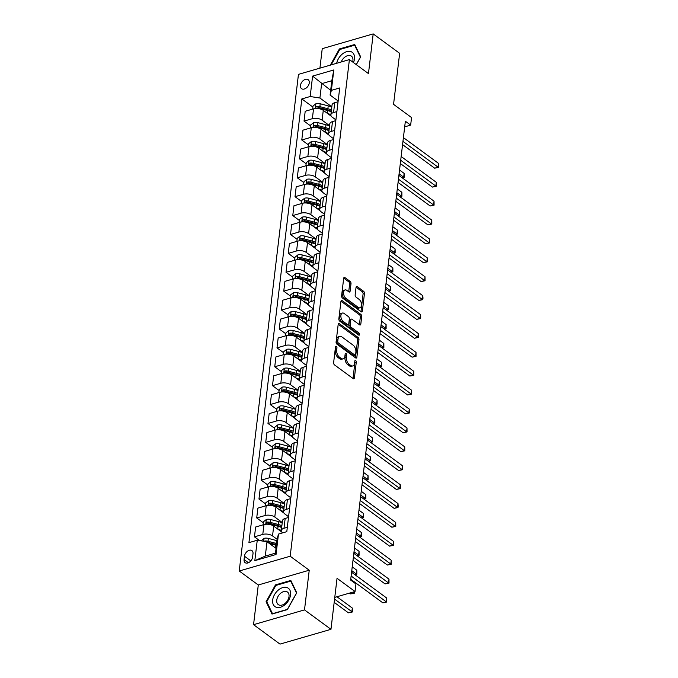 <?xml version="1.0" encoding="UTF-8"?>
<svg xmlns="http://www.w3.org/2000/svg" width="678" height="678" viewBox="0 0 678 678"><rect width="100%" height="100%" fill="white"/><g stroke="black" fill="none" stroke-linecap="round" stroke-linejoin="round"><path stroke-width="1.02" d="M336.356 346.373A1.203 0.686 73.8 0 0 335.898 346.263A1.203 0.686 73.8 0 0 335.5 346.882L333.627 362.645A1.712 0.975 73.8 0 0 334.483 364.891L353.187 378.621A1.712 0.975 73.8 0 0 353.84 378.79A1.712 0.975 73.8 0 0 354.399 377.9L356.281 362.137A1.203 0.686 73.8 0 0 355.679 360.56A1.203 0.686 73.8 0 0 355.221 360.45A1.203 0.686 73.8 0 0 354.823 361.069L354.586 363.111A5.483 3.127 73.8 0 1 352.789 365.934A5.483 3.127 73.8 0 1 350.696 365.417L349.136 364.272A5.483 3.127 73.8 0 1 346.373 357.086L346.619 355.043A1.203 0.686 73.8 0 0 346.017 353.467A1.203 0.686 73.8 0 0 345.56 353.357A1.203 0.686 73.8 0 0 345.161 353.975L344.924 356.018A5.483 3.127 73.8 0 1 343.127 358.84A5.483 3.127 73.8 0 1 341.034 358.323L339.475 357.179A5.483 3.127 73.8 0 1 336.712 349.992L336.958 347.95A1.203 0.686 73.8 0 0 336.356 346.373M300.456 85.47A5.585 3.687 -53.7 0 0 301.557 88.691A5.585 3.687 -53.7 0 0 306.176 88.055A5.585 3.687 -53.7 0 0 309.27 82.911A5.585 3.687 -53.7 0 0 308.168 79.682A5.585 3.687 -53.7 0 0 303.549 80.326A5.585 3.687 -53.7 0 0 300.456 85.47M351.009 283.667A1.712 0.975 73.8 0 0 350.145 281.421L344.899 277.565A1.712 0.975 73.8 0 0 344.246 277.404A1.712 0.975 73.8 0 0 343.687 278.285L341.593 295.794A1.712 0.975 73.8 0 0 342.458 298.04L361.154 311.77A1.712 0.975 73.8 0 0 361.806 311.939A1.712 0.975 73.8 0 0 362.374 311.049L364.459 293.54A1.712 0.975 73.8 0 0 363.594 291.294L357.264 286.641A1.712 0.975 73.8 0 0 356.603 286.48A1.712 0.975 73.8 0 0 356.043 287.362L355.153 294.854A1.712 0.975 73.8 0 0 356.009 297.1L359.154 299.413A4.585 2.619 73.8 0 1 361.467 304.075A4.585 2.619 73.8 0 1 359.959 307.787A4.585 2.619 73.8 0 1 358.213 307.346L345.899 298.312A4.585 2.619 73.8 0 1 343.585 293.65A4.585 2.619 73.8 0 1 345.094 289.938A4.585 2.619 73.8 0 1 346.848 290.37L348.899 291.879A1.712 0.975 73.8 0 0 349.551 292.04A1.712 0.975 73.8 0 0 350.111 291.159L351.009 283.667L349.628 284.065A1.712 0.975 73.8 0 0 348.772 281.819L343.712 278.107M304.507 609.895L309.236 570.215L258.284 584.987L253.555 624.675L304.507 609.895L330.966 629.328L337.042 578.3L355.035 591.513L355.942 583.953L350.645 580.071L405.359 121.235L410.648 125.116L411.554 117.565L393.562 104.353L399.647 53.325L373.188 33.9L322.236 48.672L319.914 68.147M309.236 570.215L290.184 556.223L349.407 59.596L368.459 73.588L373.188 33.9M339.398 323.72A1.712 0.975 73.8 0 0 338.746 323.55A1.712 0.975 73.8 0 0 338.178 324.44L336.093 341.949A1.712 0.975 73.8 0 0 336.958 344.195L355.653 357.925A1.712 0.975 73.8 0 0 356.306 358.086A1.712 0.975 73.8 0 0 356.865 357.204L358.959 339.695A1.712 0.975 73.8 0 0 358.094 337.449L339.398 323.72L338.28 324.042M338.847 318.872L340.932 301.363A1.712 0.975 73.8 0 1 341.492 300.481A1.712 0.975 73.8 0 1 342.144 300.642L360.849 314.372A1.712 0.975 73.8 0 1 361.705 316.618L360.815 324.109A1.712 0.975 73.8 0 1 360.255 324.991A1.712 0.975 73.8 0 1 359.594 324.83L352.018 319.262A1.712 0.975 73.8 0 0 351.365 319.101A1.712 0.975 73.8 0 0 350.797 319.982L350.204 324.957A1.712 0.975 73.8 0 0 351.068 327.203L358.967 333A1.203 0.686 73.8 0 1 359.569 334.22A1.203 0.686 73.8 0 1 359.171 335.195A1.203 0.686 73.8 0 1 358.713 335.076L339.703 321.118A1.712 0.975 73.8 0 1 338.847 318.872M330.966 629.328L280.006 644.1L253.555 624.675M252.597 557.053L252.996 553.731A5.416 3.568 -53.7 0 0 251.928 550.604A5.416 3.568 -53.7 0 0 247.453 551.222A5.416 3.568 -53.7 0 0 244.453 556.206L244.063 559.528A5.416 3.568 -53.7 0 0 245.122 562.655A5.416 3.568 -53.7 0 0 249.606 562.037A5.416 3.568 -53.7 0 0 252.597 557.053M290.184 556.223L239.232 571.003L298.456 74.368L349.407 59.596M278.472 534.086L276.039 554.494L254.826 560.638L257.259 540.23L267.005 541.739L265.293 556.104L275.48 553.146L277.192 538.79L278.472 534.086L286.802 531.662L339.712 87.954L331.381 90.369L330.101 95.073L331.813 80.707L321.626 83.665L319.914 98.03L331.83 106.777M312.897 107.048L301.837 98.929L248.928 542.646L257.259 540.23M301.837 98.929L310.168 96.513L312.609 76.106L333.813 69.953L331.381 90.369M258.284 584.987L239.232 571.003M404.69 126.845L410.648 125.116M334.771 597.386L355.035 591.513M267.005 541.739L276.048 548.383M330.669 90.31L312.609 76.106M310.643 125.947L304.032 121.091L305.202 111.268L313.533 108.853A6.983 3.415 6.8 0 1 323.279 110.361L331.296 116.252M304.032 121.091L312.363 118.675A6.983 3.415 6.8 0 1 322.101 120.184L329.576 125.676M308.388 144.846L301.778 139.99L302.947 130.168L311.278 127.744A6.983 3.415 6.8 0 1 321.025 129.261L329.042 135.142M301.778 139.99L310.109 137.575A6.983 3.415 6.8 0 1 319.855 139.083L327.321 144.567M306.134 163.737L299.523 158.889L300.693 149.058L309.032 146.643A6.983 3.415 6.8 0 1 318.77 148.16L326.788 154.042M299.523 158.889L307.854 156.474A6.983 3.415 6.8 0 1 317.601 157.982L325.067 163.466M303.88 182.636L297.269 177.789L298.447 167.958L306.778 165.542A6.983 3.415 6.8 0 1 316.516 167.051L324.533 172.941M297.269 177.789L305.6 175.373A6.983 3.415 6.8 0 1 315.346 176.882L322.813 182.365M301.625 201.536L295.015 196.679L296.193 186.857L304.524 184.441A6.983 3.415 6.8 0 1 314.261 185.95L322.279 191.84M295.015 196.679L303.346 194.264A6.983 3.415 6.8 0 1 313.092 195.781L320.558 201.264M299.371 220.435L292.769 215.579L293.938 205.756L302.269 203.341A6.983 3.415 6.8 0 1 312.007 204.849L320.024 210.739M292.769 215.579L301.1 213.163A6.983 3.415 6.8 0 1 310.838 214.672L318.304 220.164M297.125 239.334L290.515 234.478L291.684 224.655L300.015 222.231A6.983 3.415 6.8 0 1 309.753 223.748L317.77 229.63M290.515 234.478L298.845 232.062A6.983 3.415 6.8 0 1 308.583 233.571L316.05 239.054M294.871 258.225L288.26 253.377L289.43 243.546L297.761 241.131A6.983 3.415 6.8 0 1 307.507 242.648L315.516 248.529M288.26 253.377L296.591 250.962A6.983 3.415 6.8 0 1 306.329 252.47L313.795 257.954M292.616 277.124L286.006 272.276L287.175 262.445L295.506 260.03A6.983 3.415 6.8 0 1 305.253 261.539L313.27 267.429M286.006 272.276L294.337 269.861A6.983 3.415 6.8 0 1 304.075 271.37L311.549 276.853M290.362 296.023L283.751 291.167L284.921 281.345L293.252 278.929A6.983 3.415 6.8 0 1 302.998 280.438L311.016 286.328M283.751 291.167L292.082 288.752A6.983 3.415 6.8 0 1 301.82 290.269L309.295 295.752M288.108 314.923L281.497 310.066L282.667 300.244L290.998 297.828A6.983 3.415 6.8 0 1 300.744 299.337L308.761 305.227M281.497 310.066L289.828 307.651A6.983 3.415 6.8 0 1 299.574 309.168L307.041 314.651M285.853 333.822L279.243 328.966L280.412 319.143L288.752 316.728A6.983 3.415 6.8 0 1 298.49 318.236L306.507 324.118M279.243 328.966L287.574 326.55A6.983 3.415 6.8 0 1 297.32 328.059L304.786 333.542M283.599 352.721L276.988 347.865L278.166 338.034L286.497 335.618A6.983 3.415 6.8 0 1 296.235 337.136L304.252 343.017M276.988 347.865L285.319 345.449A6.983 3.415 6.8 0 1 295.066 346.958L302.532 352.441M281.345 371.612L274.734 366.764L275.912 356.933L284.243 354.518A6.983 3.415 6.8 0 1 293.981 356.026L301.998 361.916M274.734 366.764L283.065 364.349A6.983 3.415 6.8 0 1 292.811 365.857L300.278 371.341M279.09 390.511L272.488 385.655L273.658 375.832L281.989 373.417A6.983 3.415 6.8 0 1 291.726 374.926L299.744 380.816M272.488 385.655L280.819 383.24A6.983 3.415 6.8 0 1 290.557 384.757L298.023 390.24M276.844 409.41L270.234 404.554L271.403 394.732L279.734 392.316A6.983 3.415 6.8 0 1 289.472 393.825L297.489 399.715M270.234 404.554L278.565 402.139A6.983 3.415 6.8 0 1 288.303 403.656L295.769 409.139M274.59 428.31L267.979 423.453L269.149 413.631L277.48 411.215A6.983 3.415 6.8 0 1 287.226 412.724L295.235 418.606M267.979 423.453L276.31 421.038A6.983 3.415 6.8 0 1 286.048 422.547L293.515 428.03M272.336 447.209L265.725 442.353L266.895 432.522L275.226 430.106A6.983 3.415 6.8 0 1 284.972 431.623L292.989 437.505M265.725 442.353L274.056 439.937A6.983 3.415 6.8 0 1 283.794 441.446L291.269 446.929M270.081 466.1L263.471 461.252L264.64 451.421L272.971 449.005A6.983 3.415 6.8 0 1 282.718 450.514L290.735 456.404M263.471 461.252L271.802 458.837A6.983 3.415 6.8 0 1 281.539 460.345L289.014 465.828M267.827 484.999L261.216 480.151L262.386 470.32L270.717 467.905A6.983 3.415 6.8 0 1 280.463 469.413L288.481 475.303M261.216 480.151L269.547 477.727A6.983 3.415 6.8 0 1 279.294 479.244L286.76 484.728M265.573 503.898L258.962 499.042L260.132 489.219L268.471 486.804A6.983 3.415 6.8 0 1 278.209 488.313L286.226 494.203M258.962 499.042L267.293 496.627A6.983 3.415 6.8 0 1 277.039 498.144L284.506 503.627M263.318 522.797L256.708 517.941L257.886 508.119L266.217 505.703A6.983 3.415 6.8 0 1 275.954 507.212L283.972 513.093M256.708 517.941L265.039 515.526A6.983 3.415 6.8 0 1 274.785 517.034L282.251 522.518M259.564 540.586L254.453 536.84L255.631 527.009L263.962 524.594A6.983 3.415 6.8 0 1 273.7 526.111L281.717 531.993M254.453 536.84L262.784 534.425A6.983 3.415 6.8 0 1 272.531 535.934L277.132 539.315M288.582 516.729L284.972 514.085A6.983 3.415 6.8 0 1 283.548 511.661A6.983 3.415 6.8 0 1 286.252 509.381L289.574 508.415M290.837 497.83L287.226 495.186A6.983 3.415 6.8 0 1 285.802 492.762A6.983 3.415 6.8 0 1 288.506 490.482L291.828 489.516M293.091 478.939L289.481 476.287A6.983 3.415 6.8 0 1 288.057 473.863A6.983 3.415 6.8 0 1 290.752 471.583L294.083 470.617M295.345 460.04L291.735 457.387A6.983 3.415 6.8 0 1 290.311 454.963A6.983 3.415 6.8 0 1 293.006 452.684L296.337 451.718M297.591 441.141L293.989 438.496A6.983 3.415 6.8 0 1 292.557 436.064A6.983 3.415 6.8 0 1 295.261 433.784L298.591 432.827M299.846 422.241L296.244 419.597A6.983 3.415 6.8 0 1 294.811 417.173A6.983 3.415 6.8 0 1 297.515 414.885L300.837 413.927M302.1 403.342L298.498 400.698A6.983 3.415 6.8 0 1 297.066 398.274A6.983 3.415 6.8 0 1 299.769 395.994L303.091 395.028M304.354 384.451L300.744 381.799A6.983 3.415 6.8 0 1 299.32 379.375A6.983 3.415 6.8 0 1 302.024 377.095L305.346 376.129M306.609 365.552L302.998 362.899A6.983 3.415 6.8 0 1 301.574 360.476A6.983 3.415 6.8 0 1 304.278 358.196L307.6 357.23M308.863 346.653L305.253 344A6.983 3.415 6.8 0 1 303.829 341.576A6.983 3.415 6.8 0 1 306.532 339.297L309.854 338.339M311.117 327.754L307.507 325.109A6.983 3.415 6.8 0 1 306.083 322.686A6.983 3.415 6.8 0 1 308.787 320.397L312.109 319.44M313.372 308.854L309.761 306.21A6.983 3.415 6.8 0 1 308.337 303.786A6.983 3.415 6.8 0 1 311.033 301.507L314.363 300.54M315.626 289.964L312.016 287.311A6.983 3.415 6.8 0 1 310.592 284.887A6.983 3.415 6.8 0 1 313.287 282.607L316.618 281.641M317.872 271.064L314.27 268.412A6.983 3.415 6.8 0 1 312.838 265.988A6.983 3.415 6.8 0 1 315.541 263.708L318.863 262.742M320.126 252.165L316.524 249.512A6.983 3.415 6.8 0 1 315.092 247.089A6.983 3.415 6.8 0 1 317.796 244.809L321.118 243.851M322.381 233.266L318.779 230.622A6.983 3.415 6.8 0 1 317.346 228.198A6.983 3.415 6.8 0 1 320.05 225.91L323.372 224.952M324.635 214.367L321.025 211.722A6.983 3.415 6.8 0 1 319.601 209.299A6.983 3.415 6.8 0 1 322.304 207.019L325.626 206.053M326.889 195.476L323.279 192.823A6.983 3.415 6.8 0 1 321.855 190.399A6.983 3.415 6.8 0 1 324.559 188.12L327.881 187.153M329.144 176.577L325.533 173.924A6.983 3.415 6.8 0 1 324.109 171.5A6.983 3.415 6.8 0 1 326.813 169.22L330.135 168.254M331.398 157.677L327.788 155.025A6.983 3.415 6.8 0 1 326.364 152.601A6.983 3.415 6.8 0 1 329.067 150.321L332.389 149.355M333.652 138.778L330.042 136.134A6.983 3.415 6.8 0 1 328.618 133.71A6.983 3.415 6.8 0 1 331.313 131.422L334.644 130.464M335.907 119.879L332.296 117.235A6.983 3.415 6.8 0 1 330.872 114.811A6.983 3.415 6.8 0 1 333.568 112.531L336.898 111.565M338.153 100.988L330.101 95.073M282.599 532.883A6.983 3.415 6.8 0 1 281.294 530.56A6.983 3.415 6.8 0 1 283.997 528.272L287.319 527.315M281.294 530.56L282.463 520.729A6.983 3.415 6.8 0 1 285.167 518.45L288.489 517.484M283.548 511.661L284.718 501.83A6.983 3.415 6.8 0 1 287.421 499.55L290.743 498.584M285.802 492.762L286.972 482.931A6.983 3.415 6.8 0 1 289.675 480.651L292.998 479.685M288.057 473.863L289.226 464.04A6.983 3.415 6.8 0 1 291.93 461.752L295.252 460.794M290.311 454.963L291.481 445.141A6.983 3.415 6.8 0 1 294.184 442.861L297.506 441.895M292.557 436.064L293.735 426.242A6.983 3.415 6.8 0 1 296.439 423.962L299.761 422.996M294.811 417.173L295.989 407.342A6.983 3.415 6.8 0 1 298.684 405.063L302.015 404.096M297.066 398.274L298.235 388.443A6.983 3.415 6.8 0 1 300.939 386.163L304.269 385.197M299.32 379.375L300.49 369.552A6.983 3.415 6.8 0 1 303.193 367.264L306.515 366.306M301.574 360.476L302.744 350.653A6.983 3.415 6.8 0 1 305.447 348.373L308.77 347.407M303.829 341.576L304.998 331.754A6.983 3.415 6.8 0 1 307.702 329.474L311.024 328.508M306.083 322.686L307.253 312.855A6.983 3.415 6.8 0 1 309.956 310.575L313.278 309.609M308.337 303.786L309.507 293.955A6.983 3.415 6.8 0 1 312.211 291.676L315.533 290.709M310.592 284.887L311.761 275.065A6.983 3.415 6.8 0 1 314.465 272.776L317.787 271.819M312.838 265.988L314.016 256.165A6.983 3.415 6.8 0 1 316.719 253.886L320.041 252.919M315.092 247.089L316.27 237.266A6.983 3.415 6.8 0 1 318.965 234.986L322.296 234.02M317.346 228.198L318.516 218.367A6.983 3.415 6.8 0 1 321.219 216.087L324.55 215.121M319.601 209.299L320.77 199.468A6.983 3.415 6.8 0 1 323.474 197.188L326.796 196.222M321.855 190.399L323.025 180.577A6.983 3.415 6.8 0 1 325.728 178.289L329.05 177.331M324.109 171.5L325.279 161.678A6.983 3.415 6.8 0 1 327.983 159.398L331.305 158.432M326.364 152.601L327.533 142.778A6.983 3.415 6.8 0 1 330.237 140.499L333.559 139.532M328.618 133.71L329.788 123.879A6.983 3.415 6.8 0 1 332.491 121.599L335.813 120.633M330.872 114.811L332.042 104.98A6.983 3.415 6.8 0 1 334.746 102.7L338.068 101.734M319.914 98.03L310.168 96.513M265.293 556.104L254.826 560.638M275.48 553.146L276.039 554.494M333.813 69.953L331.813 80.707M296.761 592.809L290.828 580.444L275.48 584.894L266.073 601.7L272.005 614.065L287.353 609.615L296.761 592.809M356.306 64.664L360.671 56.867L354.738 44.502L339.39 48.952L330.339 65.13M267.124 602.479L266.073 601.7M276.124 585.36L275.48 584.894M340.025 49.426L339.39 48.952M335.441 347.416A1.203 0.686 73.8 0 1 335.585 348.348L335.339 350.39A5.483 3.127 73.8 0 0 338.093 357.577L339.475 357.179M343.127 358.84L341.746 359.238A5.483 3.127 73.8 0 1 339.653 358.721L338.093 357.577M352.789 365.934L351.407 366.332A5.483 3.127 73.8 0 1 349.314 365.815L347.755 364.671A5.483 3.127 73.8 0 1 345 357.484L345.246 355.442A1.203 0.686 73.8 0 0 345.102 354.509M352.992 378.485A1.712 0.975 73.8 0 0 353.026 378.299L354.899 362.535A1.203 0.686 73.8 0 0 354.764 361.603M355.458 357.781A1.712 0.975 73.8 0 0 355.492 357.603L357.577 340.093A1.712 0.975 73.8 0 0 356.721 337.847L338.212 324.254M337.737 341.381A1.203 0.686 73.8 0 0 338.347 342.958L354.755 355.009A1.203 0.686 73.8 0 0 355.213 355.119A1.203 0.686 73.8 0 0 355.611 354.501L355.865 352.348A5.483 3.127 73.8 0 0 353.111 345.161L341.89 336.924A5.483 3.127 73.8 0 0 339.797 336.407A5.483 3.127 73.8 0 0 338 339.229L337.737 341.381L336.364 341.78A1.203 0.686 73.8 0 0 336.966 343.356L338.347 342.958M355.213 355.119L353.84 355.518A1.203 0.686 73.8 0 1 353.382 355.408L336.966 343.356M339.797 336.407L338.415 336.805A5.483 3.127 73.8 0 0 336.619 339.627L338 339.229M336.364 341.78L336.619 339.627M340.966 301.185L359.467 314.77L360.849 314.372M359.408 324.694A1.712 0.975 73.8 0 0 359.433 324.508L360.332 317.016A1.712 0.975 73.8 0 0 359.467 314.77M351.365 319.101L349.984 319.499A1.712 0.975 73.8 0 0 349.424 320.38L348.831 325.355A1.712 0.975 73.8 0 0 349.695 327.601L357.586 333.398L358.967 333M358.196 334.695A1.203 0.686 73.8 0 0 357.586 333.398M344.144 313.482A4.585 2.619 73.8 0 0 342.398 313.05A4.585 2.619 73.8 0 0 340.89 316.762A4.585 2.619 73.8 0 0 343.204 321.423L347.534 324.609A1.712 0.975 73.8 0 0 348.187 324.77A1.712 0.975 73.8 0 0 348.755 323.889L349.348 318.914A1.712 0.975 73.8 0 0 348.484 316.668L344.144 313.482M342.398 313.05L341.017 313.448A4.585 2.619 73.8 0 0 339.509 317.16A4.585 2.619 73.8 0 0 341.822 321.821L343.204 321.423M348.187 324.77L346.814 325.169A1.712 0.975 73.8 0 1 346.161 325.008L341.822 321.821M348.704 291.735A1.712 0.975 73.8 0 0 348.738 291.557L349.628 284.065M345.094 289.938L343.721 290.337A4.585 2.619 73.8 0 0 342.212 294.049A4.585 2.619 73.8 0 0 344.526 298.71L345.899 298.312M359.959 307.787L358.586 308.185A4.585 2.619 73.8 0 1 356.831 307.753L344.526 298.71M360.967 311.634A1.712 0.975 73.8 0 0 360.993 311.448L363.086 293.938A1.712 0.975 73.8 0 0 362.221 291.693L356.077 287.184M261.166 540.841L264.123 538.34A4.627 2.263 6.8 0 1 268.378 538.408L276.387 540.51A13.357 6.543 6.8 0 1 276.971 540.671M269.42 543.519L275.827 545.197A13.357 6.543 6.8 0 1 276.412 545.358M334.178 602.361L348.407 612.819L351.848 611.819L352.306 608.039L336.941 596.759M276.624 543.544A13.357 6.543 -173.2 0 0 276.048 543.383L268.03 541.281A4.627 2.263 -173.2 0 0 264.945 541.01L264.284 541.324M267.963 542.442L275.302 544.375A11.085 5.432 6.8 0 1 276.488 544.722M334.559 599.123L352.331 611.988L348.407 612.819M352.306 608.039L352.331 611.988M350.746 579.266L382.833 602.835L386.282 601.835L351.128 576.02M386.731 598.055L386.757 602.013L386.282 601.835L386.731 598.055L351.577 572.249M386.757 602.013L382.833 602.835M277.955 529.23A13.357 6.543 6.8 0 1 281.311 530.433M263.072 524.857L263.445 521.755L266.378 519.45A4.627 2.263 6.8 0 1 270.624 519.509L278.641 521.619A13.357 6.543 6.8 0 1 282.209 522.874M281.87 525.747A13.357 6.543 -173.2 0 0 278.302 524.484L270.285 522.382A4.627 2.263 -173.2 0 0 267.2 522.111C265.895 522.899 265.818 523.501 266.979 523.933A4.627 2.263 6.8 0 1 270.064 524.196L278.082 526.306A13.357 6.543 6.8 0 1 281.65 527.56M349.551 593.106L350.662 593.92L354.102 592.919L354.247 591.741M267.2 522.111L268.725 523.23A2.356 1.153 6.8 0 1 269.539 523.374L277.556 525.475A11.085 5.432 6.8 0 1 281.701 527.128M266.378 523.797L266.979 523.933M352.992 592.106L354.586 593.097L350.662 593.92M354.764 591.589L354.586 593.097M280.209 510.331A13.357 6.543 6.8 0 1 283.565 511.534M265.327 505.958L265.7 502.856L268.632 500.55A4.627 2.263 6.8 0 1 272.878 500.61L280.895 502.72A13.357 6.543 6.8 0 1 284.463 503.974M284.124 506.847A13.357 6.543 -173.2 0 0 280.556 505.593L272.539 503.483A4.627 2.263 -173.2 0 0 269.454 503.22C268.149 504 268.073 504.61 269.234 505.034A4.627 2.263 6.8 0 1 272.319 505.296L280.336 507.407A13.357 6.543 6.8 0 1 283.904 508.661M269.454 503.22L270.98 504.339A2.356 1.153 6.8 0 1 271.793 504.474L279.811 506.576A11.085 5.432 6.8 0 1 283.955 508.237M268.624 504.898L269.234 505.034M351.772 570.656L356.357 574.02L356.806 570.24L352.221 566.876M354.67 574.512L356.84 574.198L354.908 574.69M356.806 570.24L356.84 574.198M282.463 491.44A13.357 6.543 6.8 0 1 285.819 492.635M267.581 487.058L267.954 483.965L270.886 481.651A4.627 2.263 6.8 0 1 275.132 481.719L283.15 483.821A13.357 6.543 6.8 0 1 286.718 485.075M286.37 487.948A13.357 6.543 -173.2 0 0 282.811 486.694L274.793 484.592A4.627 2.263 -173.2 0 0 271.709 484.321C270.403 485.101 270.327 485.711 271.488 486.134A4.627 2.263 6.8 0 1 274.573 486.406L282.59 488.507A13.357 6.543 6.8 0 1 286.158 489.762M271.709 484.321L273.226 485.44A2.356 1.153 6.8 0 1 274.048 485.575L282.065 487.677A11.085 5.432 6.8 0 1 286.209 489.338M270.878 485.999L271.488 486.134M354.026 551.756L358.611 555.121L359.06 551.341L354.475 547.977M356.916 555.613L359.086 555.299L357.162 555.79M359.06 551.341L359.086 555.299M352.992 560.367L385.087 583.936L388.528 582.936L353.382 557.13M388.986 579.156L389.011 583.114L388.528 582.936L388.986 579.156L353.831 553.35M389.011 583.114L385.087 583.936M355.247 541.468L387.341 565.037L390.782 564.037L355.636 538.23M391.24 560.257L391.265 564.215L390.782 564.037L391.24 560.257L356.086 534.45M391.265 564.215L387.341 565.037M357.501 522.577L389.596 546.137L393.037 545.137L357.891 519.331M393.486 541.366L393.52 545.315L393.037 545.137L393.486 541.366L358.34 515.551M393.52 545.315L389.596 546.137M284.718 472.541A13.357 6.543 6.8 0 1 288.065 473.736M269.836 468.159L270.208 465.066L273.141 462.752A4.627 2.263 6.8 0 1 277.387 462.82L285.404 464.922A13.357 6.543 6.8 0 1 288.972 466.184M288.625 469.057A13.357 6.543 -173.2 0 0 285.057 467.795L277.048 465.693A4.627 2.263 -173.2 0 0 273.963 465.422C272.658 466.21 272.581 466.811 273.743 467.235A4.627 2.263 6.8 0 1 276.827 467.506L284.845 469.608A13.357 6.543 6.8 0 1 288.413 470.871M273.963 465.422L275.48 466.54A2.356 1.153 6.8 0 1 276.302 466.676L284.319 468.786A11.085 5.432 6.8 0 1 288.464 470.439M273.132 467.1L273.743 467.235M356.281 532.857L360.865 536.23L361.315 532.45L356.73 529.077M359.171 536.713L361.34 536.4L359.416 536.891M361.315 532.45L361.34 536.4M359.755 503.678L391.85 527.238L395.291 526.247L360.145 500.432M395.74 522.467L395.774 526.416L395.291 526.247L395.74 522.467L360.594 496.652M395.774 526.416L391.85 527.238M278.166 590.199A11.348 7.483 -53.7 0 0 273.293 604.573A11.348 7.483 -53.7 0 0 285.091 604.623A11.348 7.483 -53.7 0 0 289.964 590.25A11.348 7.483 -53.7 0 0 278.166 590.199M280.514 593.394A7.772 5.119 -53.7 0 0 278.285 604.59A7.772 5.119 -53.7 0 0 285.252 603.267A7.772 5.119 -53.7 0 0 287.48 592.064A7.772 5.119 -53.7 0 0 280.514 593.394M296.498 593.097L287.379 609.386L272.505 613.7L266.759 601.717L275.878 585.428L290.752 581.122L296.566 593.148M291.379 581.58L290.752 581.122M353.467 62.579A11.348 7.483 -53.7 0 0 354.484 58.876A11.348 7.483 -53.7 0 0 347.06 51.553A11.348 7.483 -53.7 0 0 336.703 63.283M352.636 61.969A7.772 5.119 -53.7 0 0 352.916 60.613A7.772 5.119 -53.7 0 0 351.39 56.13A7.772 5.119 -53.7 0 0 341.22 61.969M331.169 64.885L339.788 49.494L354.653 45.18L360.399 57.164L356.23 64.613M355.28 45.646L354.653 45.18M286.972 453.641A13.357 6.543 6.8 0 1 290.32 454.845M272.09 449.26L272.454 446.166L275.395 443.853A4.627 2.263 6.8 0 1 279.641 443.921L287.658 446.022A13.357 6.543 6.8 0 1 291.226 447.285M290.879 450.158A13.357 6.543 -173.2 0 0 287.311 448.895L279.302 446.794A4.627 2.263 -173.2 0 0 276.217 446.522C274.904 447.31 274.836 447.912 275.997 448.336A4.627 2.263 6.8 0 1 279.082 448.607L287.099 450.709A13.357 6.543 6.8 0 1 290.667 451.972M276.217 446.522L277.734 447.641A2.356 1.153 6.8 0 1 278.556 447.777L286.574 449.887A11.085 5.432 6.8 0 1 290.718 451.54M275.387 448.2L275.997 448.336M358.526 513.958L363.12 517.331L363.569 513.551L358.984 510.178M361.425 517.822L363.594 517.5L361.671 517.992M363.569 513.551L363.594 517.5M289.226 434.742A13.357 6.543 6.8 0 1 292.574 435.946M274.344 430.369L274.709 427.267L277.649 424.962A4.627 2.263 6.8 0 1 281.895 425.021L289.913 427.132A13.357 6.543 6.8 0 1 293.481 428.386M293.133 431.259A13.357 6.543 -173.2 0 0 289.565 429.996L281.548 427.894A4.627 2.263 -173.2 0 0 278.463 427.623C277.158 428.411 277.09 429.013 278.251 429.437A4.627 2.263 6.8 0 1 281.336 429.708L289.353 431.818A13.357 6.543 6.8 0 1 292.921 433.072M278.463 427.623L279.989 428.742A2.356 1.153 6.8 0 1 280.811 428.886L288.828 430.988A11.085 5.432 6.8 0 1 292.972 432.64M277.641 429.31L278.251 429.437M360.781 495.059L365.374 498.432L365.823 494.652L361.23 491.279M363.679 498.923L365.849 498.61L363.925 499.101M365.823 494.652L365.849 498.61M291.472 415.843A13.357 6.543 6.8 0 1 294.828 417.046M276.599 411.47L276.963 408.368L279.895 406.063A4.627 2.263 6.8 0 1 284.15 406.122L292.167 408.232A13.357 6.543 6.8 0 1 295.727 409.487M295.388 412.36A13.357 6.543 -173.2 0 0 291.82 411.105L283.802 408.995A4.627 2.263 -173.2 0 0 280.717 408.732C279.412 409.512 279.344 410.122 280.506 410.546A4.627 2.263 6.8 0 1 283.59 410.809L291.608 412.919A13.357 6.543 6.8 0 1 295.167 414.173M280.717 408.732L282.243 409.851A2.356 1.153 6.8 0 1 283.065 409.987L291.082 412.088A11.085 5.432 6.8 0 1 295.227 413.75M279.895 410.41L280.506 410.546M363.035 476.168L367.629 479.532L368.078 475.753L363.484 472.388M365.934 480.024L368.103 479.71L366.171 480.202M368.078 475.753L368.103 479.71M293.727 396.952A13.357 6.543 6.8 0 1 297.083 398.147M278.844 392.57L279.217 389.469L282.15 387.163A4.627 2.263 6.8 0 1 286.404 387.231L294.413 389.333A13.357 6.543 6.8 0 1 297.981 390.587M297.642 393.46A13.357 6.543 -173.2 0 0 294.074 392.206L286.057 390.096A4.627 2.263 -173.2 0 0 282.972 389.833C281.667 390.613 281.599 391.223 282.76 391.647A4.627 2.263 6.8 0 1 285.845 391.918L293.854 394.02A13.357 6.543 6.8 0 1 297.422 395.274M282.972 389.833L284.497 390.952A2.356 1.153 6.8 0 1 285.319 391.087L293.328 393.189A11.085 5.432 6.8 0 1 297.473 394.85M282.15 391.511L282.76 391.647M365.289 457.269L369.874 460.633L370.332 456.853L365.739 453.489M368.188 461.125L370.358 460.811L368.425 461.303M370.332 456.853L370.358 460.811M295.981 378.053A13.357 6.543 6.8 0 1 299.337 379.248M281.099 373.671L281.472 370.578L284.404 368.264A4.627 2.263 6.8 0 1 288.65 368.332L296.667 370.434A13.357 6.543 6.8 0 1 300.235 371.697M299.896 374.561A13.357 6.543 -173.2 0 0 296.328 373.307L288.311 371.205A4.627 2.263 -173.2 0 0 285.226 370.934C283.921 371.722 283.845 372.324 285.014 372.747A4.627 2.263 6.8 0 1 288.099 373.019L296.108 375.12A13.357 6.543 6.8 0 1 299.676 376.383M285.226 370.934L286.752 372.053A2.356 1.153 6.8 0 1 287.574 372.188L295.583 374.298A11.085 5.432 6.8 0 1 299.727 375.951M284.404 372.612L285.014 372.747M367.544 438.369L372.129 441.734L372.586 437.963L367.993 434.59M370.442 442.225L372.612 441.912L370.68 442.403M372.586 437.963L372.612 441.912M362.01 484.778L394.104 508.347L397.545 507.347L362.399 481.533M397.994 503.568L398.206 506.008L398.02 507.525L397.545 507.347L397.994 503.568L362.849 477.753M398.02 507.525L394.104 508.347M364.264 465.879L396.359 489.448L399.8 488.448L364.645 462.642M400.249 484.668L400.461 487.109L400.274 488.626L399.8 488.448L400.249 484.668L365.103 458.862M400.274 488.626L396.359 489.448M366.518 446.98L398.613 470.549L402.054 469.549L366.9 443.743M402.503 465.769L402.715 468.218L402.529 469.727L402.054 469.549L402.503 465.769L367.357 439.963M402.529 469.727L398.613 470.549M368.773 428.089L400.859 451.65L404.308 450.65L369.154 424.843M404.758 446.87L404.783 450.828L404.308 450.65L404.758 446.87L369.603 421.063M404.783 450.828L400.859 451.65M371.027 409.19L403.113 432.75L406.563 431.759L371.408 405.944M407.012 427.979L407.037 431.928L406.563 431.759L407.012 427.979L371.858 402.164M407.037 431.928L403.113 432.75M298.235 359.154A13.357 6.543 6.8 0 1 301.591 360.357M283.353 354.772L283.726 351.679L286.658 349.365A4.627 2.263 6.8 0 1 290.904 349.433L298.922 351.535A13.357 6.543 6.8 0 1 302.49 352.797M302.151 355.67A13.357 6.543 -173.2 0 0 298.583 354.408L290.565 352.306A4.627 2.263 -173.2 0 0 287.48 352.035C286.175 352.823 286.099 353.424 287.26 353.848A4.627 2.263 6.8 0 1 290.345 354.119L298.362 356.221A13.357 6.543 6.8 0 1 301.93 357.484M287.48 352.035L289.006 353.153A2.356 1.153 6.8 0 1 289.82 353.289L297.837 355.399A11.085 5.432 6.8 0 1 301.981 357.052M286.658 353.713L287.26 353.848M369.798 419.47L374.383 422.843L374.832 419.063L370.247 415.69M372.697 423.335L374.866 423.013L372.934 423.504M374.832 419.063L374.866 423.013M373.273 390.291L405.368 413.86L408.809 412.86L373.663 387.045M409.266 409.08L409.292 413.038L408.809 412.86L409.266 409.08L374.112 383.265M409.292 413.038L405.368 413.86M300.49 340.254A13.357 6.543 6.8 0 1 303.846 341.458M285.608 335.881L285.98 332.779L288.913 330.474A4.627 2.263 6.8 0 1 293.159 330.533L301.176 332.635A13.357 6.543 6.8 0 1 304.744 333.898M304.405 336.771A13.357 6.543 -173.2 0 0 300.837 335.508L292.82 333.406A4.627 2.263 -173.2 0 0 289.735 333.135C288.43 333.923 288.353 334.525 289.514 334.949A4.627 2.263 6.8 0 1 292.599 335.22L300.617 337.322A13.357 6.543 6.8 0 1 304.185 338.585M289.735 333.135L291.26 334.254A2.356 1.153 6.8 0 1 292.074 334.398L300.091 336.5A11.085 5.432 6.8 0 1 304.236 338.153M288.904 334.822L289.514 334.949M372.053 400.571L376.637 403.944L377.087 400.164L372.502 396.791M374.951 404.435L377.121 404.122L375.188 404.613M377.087 400.164L377.121 404.122M375.527 371.391L407.622 394.96L411.063 393.96L375.917 368.154M411.521 390.181L411.546 394.138L411.063 393.96L411.521 390.181L376.366 364.374M411.546 394.138L407.622 394.96M302.744 321.355A13.357 6.543 6.8 0 1 306.1 322.559M287.862 316.982L288.235 313.88L291.167 311.575A4.627 2.263 6.8 0 1 295.413 311.634L303.43 313.745A13.357 6.543 6.8 0 1 306.998 314.999M306.651 317.872A13.357 6.543 -173.2 0 0 303.091 316.618L295.074 314.507A4.627 2.263 -173.2 0 0 291.989 314.245C290.684 315.024 290.608 315.626 291.769 316.058A4.627 2.263 6.8 0 1 294.854 316.321L302.871 318.431A13.357 6.543 6.8 0 1 306.439 319.685M291.989 314.245L293.506 315.363A2.356 1.153 6.8 0 1 294.328 315.499L302.346 317.601A11.085 5.432 6.8 0 1 306.49 319.262M291.159 315.923L291.769 316.058M374.307 381.68L378.892 385.045L379.341 381.265L374.756 377.9M377.197 385.536L379.366 385.223L377.443 385.714M379.341 381.265L379.366 385.223M377.782 352.492L409.876 376.061L413.317 375.061L378.171 349.255M413.766 371.281L413.8 375.239L413.317 375.061L413.766 371.281L378.621 345.475M413.8 375.239L409.876 376.061M304.998 302.464A13.357 6.543 6.8 0 1 308.346 303.659M290.116 298.083L290.489 294.981L293.421 292.676A4.627 2.263 6.8 0 1 297.667 292.743L305.685 294.845A13.357 6.543 6.8 0 1 309.253 296.1M308.905 298.973A13.357 6.543 -173.2 0 0 305.337 297.718L297.328 295.608A4.627 2.263 -173.2 0 0 294.244 295.345C292.938 296.125 292.862 296.735 294.023 297.159A4.627 2.263 6.8 0 1 297.108 297.43L305.125 299.532A13.357 6.543 6.8 0 1 308.693 300.786M294.244 295.345L295.761 296.464A2.356 1.153 6.8 0 1 296.583 296.6L304.6 298.701A11.085 5.432 6.8 0 1 308.744 300.362M293.413 297.023L294.023 297.159M376.561 362.781L381.146 366.145L381.595 362.366L377.01 359.001M379.451 366.637L381.621 366.323L379.697 366.815M381.595 362.366L381.621 366.323M380.036 333.601L412.131 357.162L415.572 356.162L380.426 330.356M416.021 352.382L416.055 356.34L415.572 356.162L416.021 352.382L380.875 326.576M416.055 356.34L412.131 357.162M307.253 283.565A13.357 6.543 6.8 0 1 310.6 284.76M292.371 279.183L292.735 276.09L295.676 273.776A4.627 2.263 6.8 0 1 299.922 273.844L307.939 275.946A13.357 6.543 6.8 0 1 311.507 277.209M311.16 280.073A13.357 6.543 -173.2 0 0 307.592 278.819L299.583 276.717A4.627 2.263 -173.2 0 0 296.498 276.446C295.184 277.234 295.116 277.836 296.278 278.26A4.627 2.263 6.8 0 1 299.362 278.531L307.38 280.633A13.357 6.543 6.8 0 1 310.948 281.895M296.498 276.446L298.015 277.565A2.356 1.153 6.8 0 1 298.837 277.7L306.854 279.811A11.085 5.432 6.8 0 1 310.999 281.463M295.667 278.124L296.278 278.26M378.807 343.882L383.401 347.246L383.85 343.466L379.265 340.102M381.706 347.738L383.875 347.424L381.951 347.916M383.85 343.466L383.875 347.424M382.29 314.702L414.385 338.263L417.826 337.271L382.68 311.456M418.275 333.491L418.487 335.932L418.301 337.441L417.826 337.271L418.275 333.491L383.129 307.676M418.301 337.441L414.385 338.263M309.507 264.666A13.357 6.543 6.8 0 1 312.855 265.869M294.625 260.284L294.989 257.191L297.93 254.877A4.627 2.263 6.8 0 1 302.176 254.945L310.193 257.047A13.357 6.543 6.8 0 1 313.761 258.31M313.414 261.183A13.357 6.543 -173.2 0 0 309.846 259.92L301.829 257.818A4.627 2.263 -173.2 0 0 298.744 257.547C297.439 258.335 297.371 258.937 298.532 259.36A4.627 2.263 6.8 0 1 301.617 259.632L309.634 261.733A13.357 6.543 6.8 0 1 313.202 262.996M298.744 257.547L300.269 258.665A2.356 1.153 6.8 0 1 301.091 258.801L309.109 260.911A11.085 5.432 6.8 0 1 313.253 262.564M297.922 259.225L298.532 259.36M381.061 324.982L385.655 328.355L386.104 324.576L381.511 321.202M383.96 328.847L386.129 328.525L384.206 329.016M386.104 324.576L386.129 328.525M384.545 295.803L416.639 319.372L420.08 318.372L384.926 292.557M420.529 314.592L420.741 317.033L420.555 318.55L420.08 318.372L420.529 314.592L385.384 288.777M420.555 318.55L416.639 319.372M311.753 245.767A13.357 6.543 6.8 0 1 315.109 246.97M296.879 241.393L297.244 238.292L300.176 235.978A4.627 2.263 6.8 0 1 304.43 236.046L312.448 238.148A13.357 6.543 6.8 0 1 316.007 239.41M315.668 242.283A13.357 6.543 -173.2 0 0 312.1 241.021L304.083 238.919A4.627 2.263 -173.2 0 0 300.998 238.648C299.693 239.436 299.625 240.037 300.786 240.461A4.627 2.263 6.8 0 1 303.871 240.732L311.888 242.834A13.357 6.543 6.8 0 1 315.448 244.097M300.998 238.648L302.524 239.766A2.356 1.153 6.8 0 1 303.346 239.91L311.363 242.012A11.085 5.432 6.8 0 1 315.507 243.665M300.176 240.334L300.786 240.461M383.316 306.083L387.909 309.456L388.358 305.676L383.765 302.303M386.214 309.948L388.384 309.634L386.452 310.126M388.358 305.676L388.384 309.634M314.007 226.867A13.357 6.543 6.8 0 1 317.363 228.071M299.125 222.494L299.498 219.392L302.43 217.087A4.627 2.263 6.8 0 1 306.685 217.146L314.694 219.257A13.357 6.543 6.8 0 1 318.262 220.511M317.923 223.384A13.357 6.543 -173.2 0 0 314.355 222.13L306.337 220.019A4.627 2.263 -173.2 0 0 303.252 219.757C301.947 220.536 301.88 221.138 303.041 221.57A4.627 2.263 6.8 0 1 306.125 221.833L314.134 223.943A13.357 6.543 6.8 0 1 317.702 225.198M303.252 219.757L304.778 220.875A2.356 1.153 6.8 0 1 305.6 221.011L313.609 223.113A11.085 5.432 6.8 0 1 317.753 224.765M302.43 221.435L303.041 221.57M385.57 287.184L390.155 290.557L390.613 286.777L386.019 283.412M388.469 291.048L390.638 290.735L388.706 291.226M390.613 286.777L390.638 290.735M316.262 207.977A13.357 6.543 6.8 0 1 319.618 209.171M301.379 203.595L301.752 200.493L304.685 198.188A4.627 2.263 6.8 0 1 308.931 198.247L316.948 200.357A13.357 6.543 6.8 0 1 320.516 201.612M320.177 204.485A13.357 6.543 -173.2 0 0 316.609 203.231L308.592 201.12A4.627 2.263 -173.2 0 0 305.507 200.858C304.202 201.637 304.125 202.247 305.295 202.671A4.627 2.263 6.8 0 1 308.38 202.934L316.389 205.044A13.357 6.543 6.8 0 1 319.957 206.298M305.507 200.858L307.032 201.976A2.356 1.153 6.8 0 1 307.854 202.112L315.863 204.214A11.085 5.432 6.8 0 1 320.008 205.875M304.685 202.536L305.295 202.671M387.824 268.293L392.409 271.658L392.867 267.878L388.274 264.513M390.723 272.149L392.893 271.836L390.96 272.327M392.867 267.878L392.893 271.836M318.516 189.077A13.357 6.543 6.8 0 1 321.872 190.272M303.634 184.696L304.007 181.602L306.939 179.289A4.627 2.263 6.8 0 1 311.185 179.356L319.202 181.458A13.357 6.543 6.8 0 1 322.77 182.713M322.431 185.586A13.357 6.543 -173.2 0 0 318.863 184.331L310.846 182.229A4.627 2.263 -173.2 0 0 307.761 181.958C306.456 182.738 306.38 183.348 307.541 183.772A4.627 2.263 6.8 0 1 310.626 184.043L318.643 186.145A13.357 6.543 6.8 0 1 322.211 187.399M307.761 181.958L309.287 183.077A2.356 1.153 6.8 0 1 310.1 183.213L318.118 185.323A11.085 5.432 6.8 0 1 322.262 186.975M306.939 183.636L307.541 183.772M390.079 249.394L394.664 252.758L395.113 248.979L390.528 245.614M392.977 253.25L395.147 252.936L393.215 253.428M395.113 248.979L395.147 252.936M320.77 170.178A13.357 6.543 6.8 0 1 324.126 171.381M305.888 165.796L306.261 162.703L309.193 160.389A4.627 2.263 6.8 0 1 313.439 160.457L321.457 162.559A13.357 6.543 6.8 0 1 325.025 163.822M324.686 166.695A13.357 6.543 -173.2 0 0 321.118 165.432L313.1 163.33A4.627 2.263 -173.2 0 0 310.016 163.059C308.71 163.847 308.634 164.449 309.795 164.873A4.627 2.263 6.8 0 1 312.88 165.144L320.897 167.246A13.357 6.543 6.8 0 1 324.465 168.508M310.016 163.059L311.541 164.178A2.356 1.153 6.8 0 1 312.355 164.313L320.372 166.424A11.085 5.432 6.8 0 1 324.516 168.076M309.185 164.737L309.795 164.873M392.333 230.495L396.918 233.868L397.367 230.088L392.782 226.715M395.232 234.351L397.401 234.037L395.469 234.529M397.367 230.088L397.401 234.037M386.799 276.904L418.894 300.473L422.335 299.473L387.18 273.666M422.784 295.693L422.996 298.134L422.809 299.651L422.335 299.473L422.784 295.693L387.638 269.886M422.809 299.651L418.894 300.473M389.053 258.004L421.14 281.573L424.589 280.573L389.435 254.767M425.038 276.794L425.064 280.751L424.589 280.573L425.038 276.794L389.884 250.987M425.064 280.751L421.14 281.573M391.308 239.114L423.394 262.674L426.843 261.674L391.689 235.868M427.293 257.894L427.318 261.852L426.843 261.674L427.293 257.894L392.138 232.088M427.318 261.852L423.394 262.674M393.554 220.214L425.648 243.775L429.089 242.783L393.943 216.968M429.547 239.003L429.572 242.953L429.089 242.783L429.547 239.003L394.393 213.189M429.572 242.953L425.648 243.775M395.808 201.315L427.903 224.884L431.344 223.884L396.198 198.069M431.801 220.104L431.827 224.062L431.344 223.884L431.801 220.104L396.647 194.289M431.827 224.062L427.903 224.884M323.025 151.279A13.357 6.543 6.8 0 1 326.372 152.482M308.143 146.906L308.515 143.804L311.448 141.49A4.627 2.263 6.8 0 1 315.694 141.558L323.711 143.66A13.357 6.543 6.8 0 1 327.279 144.923M326.932 147.796A13.357 6.543 -173.2 0 0 323.372 146.533L315.355 144.431A4.627 2.263 -173.2 0 0 312.27 144.16C310.965 144.948 310.888 145.55 312.05 145.973A4.627 2.263 6.8 0 1 315.134 146.245L323.152 148.346A13.357 6.543 6.8 0 1 326.72 149.609M312.27 144.16L313.787 145.278A2.356 1.153 6.8 0 1 314.609 145.423L322.626 147.524A11.085 5.432 6.8 0 1 326.771 149.177M311.439 145.846L312.05 145.973M394.588 211.595L399.173 214.968L399.622 211.189L395.037 207.815M397.478 215.46L399.647 215.146L397.723 215.638M399.622 211.189L399.647 215.146M398.062 182.416L430.157 205.985L433.598 204.985L398.452 179.178M434.047 201.205L434.081 205.163L433.598 204.985L434.047 201.205L398.901 175.399M434.081 205.163L430.157 205.985M325.279 132.38A13.357 6.543 6.8 0 1 328.627 133.583M310.397 128.006L310.761 124.905L313.702 122.599A4.627 2.263 6.8 0 1 317.948 122.659L325.965 124.769A13.357 6.543 6.8 0 1 329.533 126.023M329.186 128.896A13.357 6.543 -173.2 0 0 325.618 127.642L317.609 125.532A4.627 2.263 -173.2 0 0 314.524 125.269C313.211 126.049 313.143 126.65 314.304 127.083A4.627 2.263 6.8 0 1 317.389 127.345L325.406 129.456A13.357 6.543 6.8 0 1 328.974 130.71M314.524 125.269L316.041 126.379A2.356 1.153 6.8 0 1 316.863 126.523L324.881 128.625A11.085 5.432 6.8 0 1 329.025 130.278M313.694 126.947L314.304 127.083M396.842 192.696L401.427 196.069L401.876 192.289L397.291 188.925M399.732 196.561L401.901 196.247L399.978 196.739M401.876 192.289L401.901 196.247M400.317 163.517L432.411 187.086L435.852 186.086L400.706 160.279M436.301 182.306L436.335 186.264L435.852 186.086L436.301 182.306L401.156 156.499M436.335 186.264L432.411 187.086M327.533 113.48A13.357 6.543 6.8 0 1 330.881 114.684M312.651 109.107L313.016 106.005L315.956 103.7A4.627 2.263 6.8 0 1 320.202 103.759L328.22 105.87A13.357 6.543 6.8 0 1 331.788 107.124M331.44 109.997A13.357 6.543 -173.2 0 0 327.872 108.743L319.863 106.632A4.627 2.263 -173.2 0 0 316.779 106.37C315.465 107.149 315.397 107.76 316.558 108.183A4.627 2.263 6.8 0 1 319.643 108.446L327.66 110.556A13.357 6.543 6.8 0 1 331.228 111.811M316.779 106.37L318.296 107.488A2.356 1.153 6.8 0 1 319.118 107.624L327.135 109.726A11.085 5.432 6.8 0 1 331.279 111.387M315.948 108.048L316.558 108.183M399.088 173.805L403.681 177.17L404.13 173.39L399.545 170.025M401.986 177.661L404.156 177.348L402.232 177.839M404.13 173.39L404.156 177.348M402.571 144.626L434.666 168.186L438.107 167.186L402.961 141.38M438.556 163.406L438.768 165.856L438.581 167.364L438.107 167.186L438.556 163.406L403.41 137.6M438.581 167.364L434.666 168.186M323.279 110.361L322.101 120.184M321.025 129.261L319.855 139.083M318.77 148.16L317.601 157.982M316.516 167.051L315.346 176.882M314.261 185.95L313.092 195.781M312.007 204.849L310.838 214.672M309.753 223.748L308.583 233.571M307.507 242.648L306.329 252.47M305.253 261.539L304.075 271.37M302.998 280.438L301.82 290.269M300.744 299.337L299.574 309.168M298.49 318.236L297.32 328.059M296.235 337.136L295.066 346.958M293.981 356.026L292.811 365.857M291.726 374.926L290.557 384.757M289.472 393.825L288.303 403.656M287.226 412.724L286.048 422.547M284.972 431.623L283.794 441.446M282.718 450.514L281.539 460.345M280.463 469.413L279.294 479.244M278.209 488.313L277.039 498.144M275.954 507.212L274.785 517.034M273.7 526.111L272.531 535.934M285.167 518.45L283.997 528.272M263.962 524.594L262.784 534.425M266.217 505.703L265.039 515.526M287.421 499.55L286.252 509.381M268.471 486.804L267.293 496.627M289.675 480.651L288.506 490.482M270.717 467.905L269.547 477.727M291.93 461.752L290.752 471.583M272.971 449.005L271.802 458.837M294.184 442.861L293.006 452.684M275.226 430.106L274.056 439.937M296.439 423.962L295.261 433.784M277.48 411.215L276.31 421.038M298.684 405.063L297.515 414.885M279.734 392.316L278.565 402.139M300.939 386.163L299.769 395.994M281.989 373.417L280.819 383.24M303.193 367.264L302.024 377.095M284.243 354.518L283.065 364.349M305.447 348.373L304.278 358.196M286.497 335.618L285.319 345.449M307.702 329.474L306.532 339.297M288.752 316.728L287.574 326.55M309.956 310.575L308.787 320.397M290.998 297.828L289.828 307.651M312.211 291.676L311.033 301.507M293.252 278.929L292.082 288.752M314.465 272.776L313.287 282.607M295.506 260.03L294.337 269.861M316.719 253.886L315.541 263.708M297.761 241.131L296.591 250.962M318.965 234.986L317.796 244.809M300.015 222.231L298.845 232.062M321.219 216.087L320.05 225.91M302.269 203.341L301.1 213.163M323.474 197.188L322.304 207.019M304.524 184.441L303.346 194.264M325.728 178.289L324.559 188.12M306.778 165.542L305.6 175.373M327.983 159.398L326.813 169.22M309.032 146.643L307.854 156.474M330.237 140.499L329.067 150.321M311.278 127.744L310.109 137.575M332.491 121.599L331.313 131.422M313.533 108.853L312.363 118.675M334.746 102.7L333.568 112.531M248.428 562.74L244.063 559.528M250.826 560.884L244.453 556.206M335.339 350.39L336.712 349.992M339.653 358.721L341.034 358.323M345.246 355.442L346.619 355.043M345 357.484L346.373 357.086M347.755 364.671L349.136 364.272M349.314 365.815L350.696 365.417M354.899 362.535L356.281 362.137M353.026 378.299L354.399 377.9M335.585 348.348L336.958 347.95M356.721 337.847L358.094 337.449M357.577 340.093L358.959 339.695M355.492 357.603L356.865 357.204M353.382 355.408L354.755 355.009M341.026 300.964L342.144 300.642M360.332 317.016L361.705 316.618M359.433 324.508L360.815 324.109M349.424 320.38L350.797 319.982M348.831 325.355L350.204 324.957M349.695 327.601L351.068 327.203M346.161 325.008L347.534 324.609M348.738 291.557L350.111 291.159M356.831 307.753L358.213 307.346M356.136 286.964L357.264 286.641M362.221 291.693L363.594 291.294M363.086 293.938L364.459 293.54M360.993 311.448L362.374 311.049M343.78 277.887L344.899 277.565M348.772 281.819L350.145 281.421M264.056 538.4L263.717 541.23M275.827 545.197L275.497 547.977M276.387 540.51L276.048 543.383M268.378 538.408L268.03 541.281M265.657 541.536L264.945 541.01M266.301 519.501L265.734 524.272M278.082 526.306L277.751 529.086M278.641 521.619L278.302 524.484M270.624 519.509L270.285 522.382M268.556 500.61L267.988 505.373M280.336 507.407L280.006 510.187M280.895 502.72L280.556 505.593M272.878 500.61L272.539 503.483M270.81 481.711L270.242 486.473M282.59 488.507L282.26 491.287M283.15 483.821L282.811 486.694M275.132 481.719L274.793 484.592M273.065 462.811L272.497 467.574M284.845 469.608L284.514 472.388M285.404 464.922L285.057 467.795M277.387 462.82L277.048 465.693M275.319 443.912L274.751 448.675M287.099 450.709L286.769 453.489M287.658 446.022L287.311 448.895M279.641 443.921L279.302 446.794M277.573 425.013L277.005 429.776M289.353 431.818L289.023 434.598M289.913 427.132L289.565 429.996M281.895 425.021L281.548 427.894M279.828 406.122L279.26 410.885M291.608 412.919L291.269 415.699M292.167 408.232L291.82 411.105M284.15 406.122L283.802 408.995M282.082 387.223L281.514 391.986M293.854 394.02L293.523 396.8M294.413 389.333L294.074 392.206M286.404 387.231L286.057 390.096M284.336 368.324L283.768 373.086M296.108 375.12L295.778 377.9M296.667 370.434L296.328 373.307M288.65 368.332L288.311 371.205M286.582 349.424L286.014 354.187M298.362 356.221L298.032 359.001M298.922 351.535L298.583 354.408M290.904 349.433L290.565 352.306M288.836 330.525L288.269 335.288M300.617 337.322L300.286 340.11M301.176 332.635L300.837 335.508M293.159 330.533L292.82 333.406M291.091 311.626L290.523 316.397M302.871 318.431L302.541 321.211M303.43 313.745L303.091 316.618M295.413 311.634L295.074 314.507M293.345 292.735L292.777 297.498M305.125 299.532L304.795 302.312M305.685 294.845L305.337 297.718M297.667 292.743L297.328 295.608M295.6 273.836L295.032 278.599M307.38 280.633L307.049 283.412M307.939 275.946L307.592 278.819M299.922 273.844L299.583 276.717M297.854 254.936L297.286 259.699M309.634 261.733L309.304 264.513M310.193 257.047L309.846 259.92M302.176 254.945L301.829 257.818M300.108 236.037L299.54 240.8M311.888 242.834L311.549 245.622M312.448 238.148L312.1 241.021M304.43 236.046L304.083 238.919M302.363 217.138L301.795 221.909M314.134 223.943L313.804 226.723M314.694 219.257L314.355 222.13M306.685 217.146L306.337 220.019M304.617 198.247L304.049 203.01M316.389 205.044L316.058 207.824M316.948 200.357L316.609 203.231M308.931 198.247L308.592 201.12M306.863 179.348L306.295 184.111M318.643 186.145L318.313 188.925M319.202 181.458L318.863 184.331M311.185 179.356L310.846 182.229M309.117 160.449L308.549 165.212M320.897 167.246L320.567 170.025M321.457 162.559L321.118 165.432M313.439 160.457L313.1 163.33M311.371 141.549L310.804 146.312M323.152 148.346L322.821 151.135M323.711 143.66L323.372 146.533M315.694 141.558L315.355 144.431M313.626 122.65L313.058 127.422M325.406 129.456L325.076 132.235M325.965 124.769L325.618 127.642M317.948 122.659L317.609 125.532M315.88 103.759L315.312 108.522M327.66 110.556L327.33 113.336M328.22 105.87L327.872 108.743M320.202 103.759L319.863 106.632"/></g></svg>
